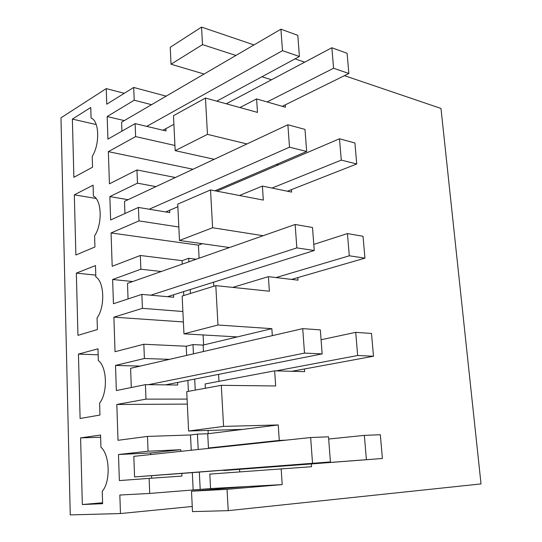 <?xml version="1.0" encoding="UTF-8"?>
<svg xmlns="http://www.w3.org/2000/svg" width="542" height="542" viewBox="0 0 542 542"><rect width="100%" height="100%" fill="white"/><g stroke="black" fill="none" stroke-linecap="round" stroke-linejoin="round"><path stroke-width="0.81" d="M134.572 476.919L330.424 461.933L328.506 436.818L310.654 437.536L133.82 456.344L134.572 476.919L181.814 473.423L181.936 476.072L149.131 478.376L149.727 493.437L119.843 495.029L120.46 513.552L70.25 514.9L60.975 117.824L106.246 88.603L124.281 93.305M171.028 64.22L170.215 47.317L201.543 27.1L202.512 44.627L171.028 64.22L204.056 74.044M227.044 489.318L282.206 484.595L246.129 486.594L191.509 491.208L227.044 489.318L228.223 510.652L481.025 483.925L440.992 108.454L344.468 75.656M304.726 62.154L295.038 58.868M253.974 44.911L201.543 27.1M165.418 384.867L177.613 382.462L177.729 385.01L145.432 384.637L146.001 399.129L116.815 404.481L118.014 440.3L147.478 436.418L148.061 451.222L118.488 454.514L150.662 452.97L150.73 454.548M145.432 384.637L116.347 390.545L115.507 365.423L140.154 366.107M167.512 296.698L173.562 294.787L173.677 297.246L141.862 294.387L142.417 308.344L113.888 317.172L115.046 351.717L143.833 344.245L144.396 358.499L115.507 365.423M141.862 294.387L113.441 303.737L112.628 279.503L132.749 281.528M165.696 211.942L169.66 210.235L169.768 212.613L138.427 207.437L138.962 220.892L111.069 232.952L112.187 266.285L140.331 255.485L140.873 269.218L112.628 279.503M138.427 207.437L110.636 219.984L109.857 196.597L128.075 199.693M162.979 130.215L165.893 128.644L166.001 130.934L135.121 123.617L135.629 136.591L108.353 151.645L109.43 183.826L136.95 169.944L137.472 183.176L109.857 196.597M135.121 123.617L107.933 139.125L107.174 116.537L124.287 120.595M106.246 88.603L106.767 104.206L133.691 87.452L134.192 100.216L107.174 116.537M149.131 478.376L119.362 480.578L118.488 454.514M72.371 119.105L90.758 107.479L91.076 118.068C99.267 120.663 100.046 144.179 92.228 156.374L92.546 167.193L73.875 177.315L72.371 119.105L96.232 124.558M78.441 354.095L97.987 348.818L98.339 360.559C107.065 366.724 107.933 392.869 99.606 403.045L99.965 415.057L80.101 418.478L78.441 354.095L98.163 354.814M74.329 194.849L93.088 185.188L93.414 196.143C101.781 199.849 102.587 224.192 94.599 235.77L94.938 246.962L75.88 255.004L74.329 194.849L96.076 198.474M76.347 273.134L95.494 265.587L95.832 276.921C104.376 281.82 105.209 307.036 97.059 317.944L97.411 329.536L77.953 335.349L76.347 273.134L95.778 275.126M80.602 437.882L82.33 504.541L102.621 503.687L102.248 491.242C110.751 481.845 109.857 454.731 100.927 447.197L100.568 435.036L80.602 437.882L100.629 437.225M202.512 44.627L235.919 55.453M261.915 76.761L271.549 79.762M267.131 101.95L333.581 68.238L348.858 73.488L285.275 104.857L285.451 107.235L256.603 98.915L239.916 107.546M246.942 143.948L207.457 134.362L205.459 98.041L257.497 112.397L256.603 98.915M276.413 164.45L278.392 164.904M272.009 188.06L341.284 160.114L356.738 163.975L291.427 189.625L291.61 192.092L262.389 186.089L239.449 195.499M263.155 235.716L212.613 227.748L210.526 189.944L263.324 200.086L262.389 186.089M276.041 277.565L349.305 255.79L364.942 258.148L297.815 277.599L297.998 280.167L268.405 276.657L232.742 287.389M272.321 335.647L271.854 328.669L217.979 325.01L215.804 285.627L269.367 291.217L268.405 276.657M276.129 370.87L357.666 355.511L373.485 356.236L304.448 368.973L304.638 371.636L274.652 370.836L205.14 383.953L205.364 388.255M221.305 385.328L223.568 426.398L188.616 430.998L186.733 391.663L221.305 385.328L275.661 385.972L274.652 370.836M223.568 426.398L278.249 424.948L207.722 433.763L197.437 434.101L198.203 449.494M286.135 440.145L279.272 440.429L278.249 424.948M311.338 463.938L223.832 470.51L382.395 458.485L311.338 463.938L311.542 466.709L209.808 474.094L210.56 488.559L246.129 486.594M282.206 484.595L281.163 468.83M191.509 491.208L192.485 511.614L228.223 510.652M120.46 513.552L192.241 506.479M208.047 430.423L208.216 433.702M116.815 404.481L187.329 404.095M146.001 399.129L187.092 399.088M143.833 344.245L186.218 346.23L186.658 355.389M187.871 380.43L188.399 391.358M169.416 359.36L144.396 358.499M177.613 382.462L322.165 353.899L320.322 329.868L302.727 328.635L130.602 368.309L131.299 387.51M186.218 346.23L192.986 344.59L203.121 345.085L237.288 336.921L183.962 333.838L182.146 296.047L215.804 285.627M203.087 334.942L203.609 344.969M113.888 317.172L183.386 321.941M142.417 308.344L182.884 311.501M140.331 255.485L182.085 260.648L182.254 264.137M183.582 291.637L183.772 295.546M161.292 271.501L140.873 269.218M173.562 294.787L314.252 250.506L312.497 227.498L295.139 224.476L127.492 283.371L128.061 298.927M182.085 260.648L188.691 258.297L196.184 259.239M111.069 232.952L198.419 245.147L199.104 258.216M198.419 245.147L202.356 243.697M138.962 220.892L178.833 227.01M136.95 169.944L175.357 177.519M155.96 186.617L137.472 183.176M214.978 190.798L306.677 151.462L304.99 129.409L287.877 124.755L124.497 201.373L124.938 213.528M108.353 151.645L192.999 169.246M135.629 136.591L174.924 145.466M133.691 87.452L166.17 96.151M151.557 104.681L134.192 100.216M146.746 126.374L282.484 50.684L299.414 56.504L297.795 35.338L280.919 29.193L121.598 122.16L121.93 131.144M211.068 488.532L211.116 489.555M149.727 493.437L210.56 488.559M147.478 436.418L190.506 434.975L191.245 450.239M192.322 472.61L193.155 489.819M180.791 451.351L180.716 449.711L148.061 451.222M151.577 475.761L151.679 478.2M180.716 449.711L150.662 452.97M190.506 434.975L197.437 434.101M82.33 504.541L102.594 502.759M285.275 104.857L282.294 106.327M205.459 98.041L173.494 115.69L175.174 150.656L214.219 159.294M207.457 134.362L175.174 150.656M291.427 189.625L287.362 191.218M210.526 189.944L177.735 204.124L179.477 240.465L229.496 247.538M212.613 227.748L179.477 240.465M297.815 277.599L291.589 279.408M217.979 325.01L183.962 333.838M271.854 328.669L237.288 336.921M203.453 351.514L203.121 345.085M304.448 368.973L291.867 371.29M188.616 430.998L242.748 429.386M279.272 440.429L208.46 447.997L207.722 433.763M208.46 447.997L215.201 447.685M239.571 469.447L239.706 471.886M218.954 381.351L218.575 374.366M192.986 344.59L193.447 353.824M194.7 379.082L195.249 390.104M213.751 286.264L213.528 282.213M188.691 258.297L188.867 261.813M190.249 289.536L190.445 293.479M199.327 472.068L200.188 489.426M333.581 68.238L331.86 47.75L226.278 103.786M348.858 73.488L347.104 53.306L331.86 47.75M165.893 128.644L173.907 124.314M216.759 101.158L299.414 56.504M280.919 29.193L282.484 50.684M341.284 160.114L339.495 138.786L216.929 191.17M356.738 163.975L354.908 142.973L339.495 138.786M169.66 210.235L177.864 206.719M149.233 209.219L289.509 147.173L306.677 151.462M287.877 124.755L289.509 147.173M349.305 255.79L347.442 233.568L313.784 244.401M364.942 258.148L363.038 236.285L347.442 233.568M150.818 295.194L296.84 247.884L314.252 250.506M295.139 224.476L296.84 247.884M357.666 355.511L355.721 332.348L321.081 339.746M373.485 356.236L371.507 333.452L355.721 332.348M148.528 384.671L304.502 353.099L322.165 353.899M302.727 328.635L304.502 353.099M366.385 459.548L364.359 435.375L328.676 439.04M382.395 458.485L380.328 434.731L364.359 435.375M181.814 473.423L330.424 461.933M310.654 437.536L312.517 463.125"/></g></svg>

